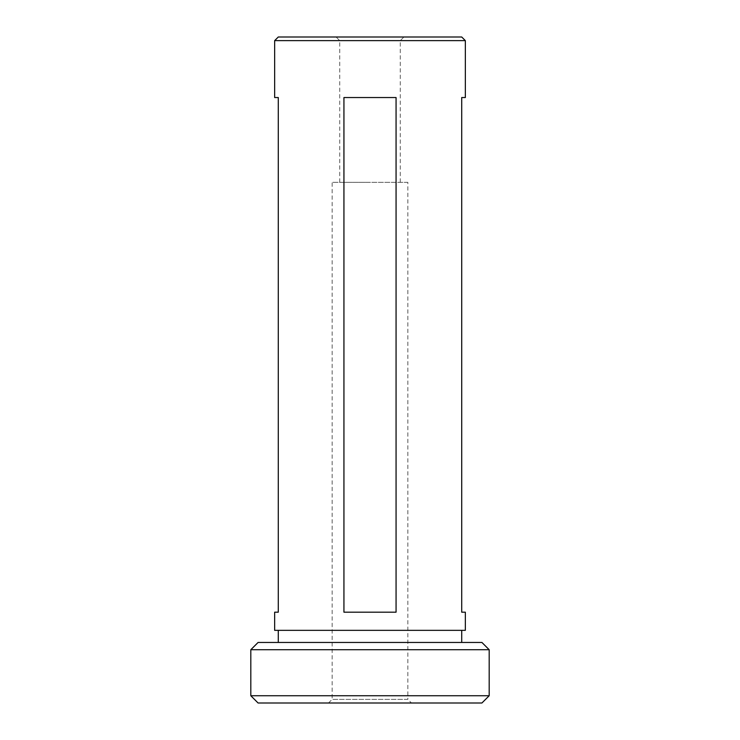 <?xml version="1.0" encoding="UTF-8"?>
<svg xmlns="http://www.w3.org/2000/svg" width="740" height="740" viewBox="0 0 740 740"><rect width="100%" height="100%" fill="white"/><g stroke="black" fill="none" stroke-linecap="round" stroke-linejoin="round"><path stroke-width="0.56" stroke-dasharray="3.7 2.78" d="M370 37L336.099 37L370 37M370 40.635L339.725 40.635L370 40.635M328.523 703L332.158 699.365L332.158 182.308L407.842 182.308L407.842 699.365L332.158 699.365L407.842 699.365L411.477 703L328.523 703L411.477 703M370 182.308L339.725 182.308L370 182.308M461.714 630.341L278.286 630.341L461.714 630.341M461.714 642.459L278.286 642.459L461.714 642.459M258.084 703L481.916 703M278.286 37L461.714 37M274.651 40.635L465.349 40.635M465.349 97.541L461.714 97.541L461.714 612.184L465.349 612.184M274.651 630.341L465.349 630.341M274.651 612.184L278.286 612.184L278.286 97.541L274.651 97.541M396.067 612.184L396.067 97.541L343.934 97.541L343.934 612.184L396.067 612.184M481.916 642.459L258.084 642.459M250.814 649.72L489.186 649.72M489.186 695.739L250.814 695.739M343.934 97.541L396.067 97.541L343.934 97.541M407.842 182.308L332.158 182.308M339.725 182.308L339.725 40.635L336.099 37M400.275 182.308L400.275 40.635L403.901 37"/><path stroke-width="1.11" d="M250.814 649.72L258.084 642.459L481.916 642.459L489.186 649.72L250.814 649.72L250.814 695.739L489.186 695.739L481.916 703L258.084 703L250.814 695.739M489.186 649.72L489.186 695.739M278.286 630.341L278.286 642.459M461.714 630.341L461.714 642.459M343.934 612.184L343.934 97.541L396.067 97.541L396.067 612.184L343.934 612.184M465.349 40.635L274.651 40.635L274.651 97.541L278.286 97.541L278.286 612.184L274.651 612.184L274.651 630.341L465.349 630.341L465.349 612.184L461.714 612.184L461.714 97.541L465.349 97.541L465.349 40.635L461.714 37L278.286 37L274.651 40.635"/></g></svg>
